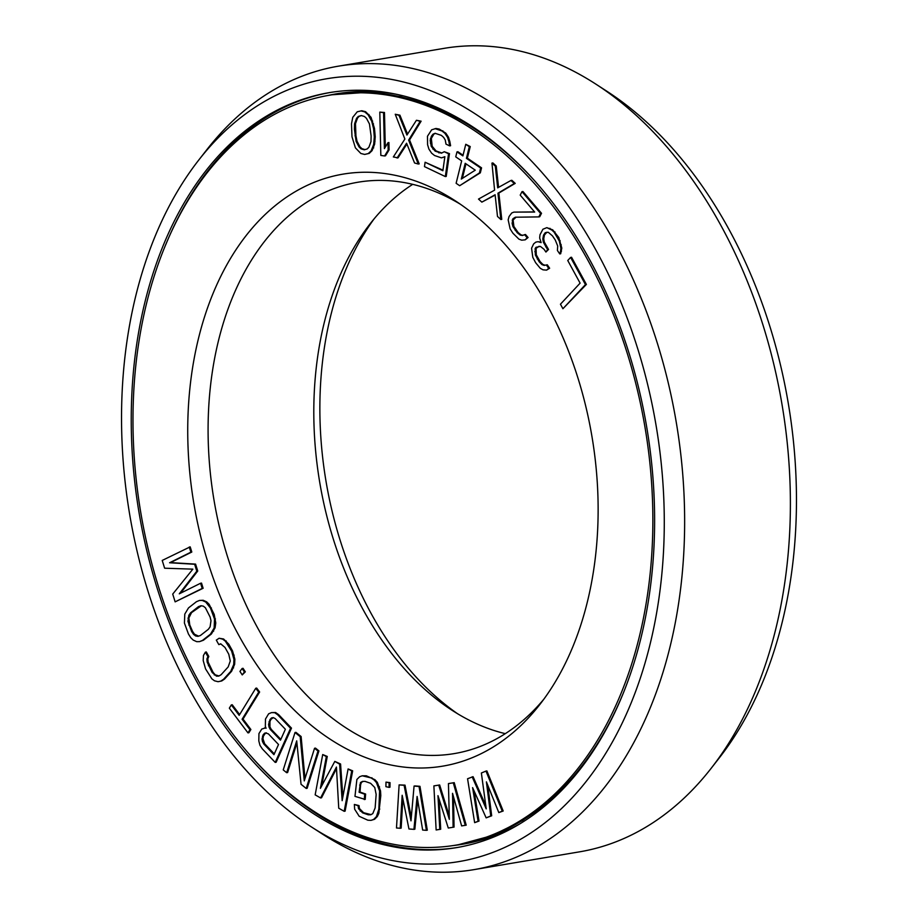 <?xml version="1.0" encoding="UTF-8"?>
<svg xmlns="http://www.w3.org/2000/svg" width="918" height="918" viewBox="0 0 918 918"><rect width="100%" height="100%" fill="white"/><g stroke="black" fill="none" stroke-linecap="round" stroke-linejoin="round"><path stroke-width="1.38" d="M548.333 232.3L552.452 235.88L555.264 240L557.696 246.001L557.41 250.488L559.75 253.919L560.554 251.406L560.887 248.216L559.303 240.998L554.105 232.162L551.81 230.028L546.841 227.653L542.905 229.236L539.991 234.778L539.658 237.969L541.15 242.616L538.017 241.686L535.802 242.134L533.645 243.878L531.579 248.204L532.796 257.327L535.642 262.732L540.277 268.297L542.997 269.823L546.554 270.133L548.723 268.4L546.382 264.969L544.179 265.417L541.93 264.579L539.164 261.756L535.366 254.974L535.148 248.526L535.986 247.309L540.392 246.403L544.053 249.306L545.923 252.048L547.61 249.627L543.353 242.157L542.802 238.887L543.548 235.1L545.246 232.667L548.333 232.3M485.025 138.044A380.247 255.709 -99.6 0 0 329.723 95.174A380.247 255.709 -99.6 0 0 133.42 398.492A380.247 255.709 -99.6 0 0 300.829 802.229A380.247 255.709 80.4 0 0 456.12 845.099A380.247 255.709 80.4 0 0 652.423 541.781A380.247 255.709 80.4 0 0 485.025 138.044M465.621 207.984A300.175 201.857 80.4 0 1 539.807 704.542A300.175 201.857 80.4 0 1 320.221 732.289A300.175 201.857 -99.6 0 1 199.091 335.999A300.175 201.857 -99.6 0 1 454.858 200.537A300.175 201.857 -99.6 0 1 465.621 207.984M485.771 805.591L473.091 776.685L467.56 778.751L474.64 822.654L478.094 821.22L472.598 787.621L486.15 817.869L490.751 815.953L486.402 781.872L498.807 812.591L502.261 811.156L485.978 771.086L481.376 773.002L486.219 808.861L472.162 776.835M474.64 822.654L479.024 821.071L474.09 790.96M486.15 817.869L491.681 815.792L487.791 785.292M498.807 812.591L503.19 810.996L486.896 770.925L485.978 771.086M562.918 308.723L586.384 284.431L571.547 257.258L570.617 257.419L567.749 260.494L580.107 283.146L560.45 304.202L562.918 308.723L585.454 284.591L570.617 257.419M559.75 253.919L560.68 253.758L561.805 248.067L558.775 237.487L552.728 229.867L546.841 227.653M541 242.134L538.017 241.686M546.554 270.133L549.641 268.24L547.3 264.809L546.382 264.969M545.04 265.245L542.848 264.418L540.082 261.596L536.296 254.825L536.066 248.365L539.061 246.288M545.923 252.048L548.539 249.466L544.282 242.008L543.72 238.737L544.477 234.939L546.99 232.174M538.797 216.9L539.727 216.74L541.517 213.297L522.927 191.518L521.998 191.667L520.208 195.121L534.666 212.058L513.862 212.115L511.751 212.976L509.077 216.51L508.159 219.872L510.133 228.857L512.875 233.172L518.911 239.139L521.699 240.183L525.199 239.839L527.15 237.682L524.568 234.664L522.457 235.524L520.196 235.088L517.247 232.747L512.967 226.62L512.129 223.418L512.898 218.759L515.365 217.21L538.797 216.9L540.599 213.446L521.998 191.667M534.54 211.909L513.862 212.115M525.199 239.839L528.079 237.532L525.498 234.503L524.568 234.664M523.019 235.295L521.114 234.928L518.177 232.598L513.885 226.459L513.105 219.987L516.054 217.199M465.265 825.328L466.195 825.167L454.226 782.652L448.443 783.582L449.338 819.349L438.735 785.131L433.881 785.9L436.13 829.964L439.779 829.379L437.966 795.642L448.271 828.025L453.125 827.256L452.54 793.324L461.628 825.902L465.265 825.328L453.297 782.813L448.443 783.582M449.258 815.941L439.665 784.97L433.881 785.9M439.779 829.379L440.697 829.229L439.091 799.176M453.125 827.256L454.054 827.107L453.526 796.881M426.388 830.342L427.306 830.182L419.974 786.324L414.993 785.923L414.064 786.083L410.989 820.841L404.104 785.303L399.112 784.901L396.484 827.979L400.225 828.277L402.164 795.275L408.946 828.965L413.926 829.356L417.105 796.457L422.647 830.044L426.388 830.342L419.044 786.474L414.064 786.083M411.287 817.456L405.022 785.142L399.112 784.901M400.225 828.277L401.155 828.128L402.864 798.798M413.926 829.356L414.856 829.206L417.679 799.934M389.048 787.38L389.966 787.219L390.035 782.641L385.985 782.113L385.916 786.68L389.048 787.38L389.106 782.802L385.985 782.113M364.285 799.578L364.698 794.185L359.099 792.245L360.476 782.561L362.472 781.413L365.02 781.367L370.62 783.306L374.762 787.506L376.151 794.449L375.129 807.943L372.788 813.6L370.792 814.759L368.233 814.794L362.644 812.866L358.502 808.655L358.089 805.74L354.359 804.455L354.635 809.171L359.202 816.286L367.831 820.199L371.01 820.371L373.626 819.43L376.38 816.687L378.859 809.24L379.593 791.029L376.414 782.538L374.062 779.875L371.021 777.902L362.254 775.79L359.638 776.731L356.884 779.474L354.968 796.354L365.215 799.429L365.616 794.024L360.028 792.085L360.567 784.89L361.394 782.411L363.149 781.402M371.044 814.61L363.574 812.705L359.431 808.506L359.007 805.591L354.359 804.455M371.01 820.371L374.555 819.281L377.309 816.538L378.824 813.371L380.798 795.585L380.522 790.868L377.332 782.377L374.98 779.726L366.351 775.813L362.254 775.79M344.181 811.305L345.111 811.145L352.661 770.833L348.106 768.94L342.162 800.668L339.637 764.143L334.806 761.401L320.393 788.344L326.338 756.604L322.711 754.55L315.161 794.862L320.6 797.949L336.424 767.058L338.742 808.219L344.181 811.305L351.732 770.994L348.106 768.94M342.85 797.019L340.567 763.983L334.806 761.401M321.77 785.762L327.267 756.455L322.711 754.55M320.6 797.949L321.529 797.788L336.504 768.55M306.222 788.459L307.14 788.31L318.925 750.89L315.482 748.113L314.553 748.262L304.271 780.908L300.186 736.672L295.022 732.507L283.237 769.915L286.68 772.704L296.709 740.86L301.047 784.293L306.222 788.459L317.995 751.05L314.553 748.262M305.005 778.602L301.115 736.523L295.94 732.346L295.022 732.507M286.68 772.704L287.609 772.543L296.927 742.972M265.899 727.767L261.768 729.064L258.945 733.585L258.807 740.918L259.978 745.347L262.33 748.893L275.216 762.41L290.558 728.284L277.684 714.766L274.677 712.678L271.544 712.597L268.63 713.814L265.474 719.058L265.336 726.39L266.082 728.249L264.682 727.848M275.216 762.41L276.134 762.25L291.488 728.123L278.602 714.606L275.595 712.517L271.544 712.597M247.975 732.885L248.904 732.725L250.878 729.5L243.029 719.081L259.633 692L256.684 688.087L255.755 688.248L239.162 715.329L231.313 704.921L229.339 708.145L247.975 732.885L249.948 729.661L242.1 719.242L258.704 692.149L255.755 688.248M239.632 714.571L232.243 704.76L231.313 704.921M242.226 674.914L245.324 671.827L243.052 668.315L242.123 668.476L239.942 671.402L242.226 674.914L244.406 671.987L242.123 668.476M218.817 644.608L220.664 643.793L225.002 647.465L228.766 654.201L230.269 661.017L228.192 666.916L221.077 674.753L218.759 676.096L216.499 676.164L212.15 672.492L207.204 662.234L206.894 658.94L207.904 656.622L205.403 652.136L203.44 655.498L203.211 660.581L205.552 668.889L211.863 678.85L214.491 680.8L218.059 681.707L220.79 681.11L223.579 679.251L230.705 671.414L233.723 664.46L233.952 659.376L231.611 651.069L225.289 641.108L222.672 639.158L219.104 638.251L216.315 640.11L218.817 644.608L220.917 643.931M218.989 675.958L215.225 674.81L213.079 672.332L208.122 662.073L207.824 658.78L208.822 656.473L206.321 651.975L205.403 652.136M218.059 681.707L221.72 680.961L224.508 679.09L231.623 671.253L234.641 664.311L234.87 659.227L232.541 650.919L228.777 644.172L223.602 638.997L219.104 638.251M199.527 641.636L203.44 640.225L211.369 634.028L215.064 627.866L215.776 622.966L214.204 614.417L209.12 604.285L206.665 601.864L203.153 600.269L199.413 600.464L196.418 601.715L188.5 607.923L184.793 614.085L184.426 623.058L188.454 634.017L190.737 637.666L193.193 640.075L196.716 641.671L199.527 641.636L202.522 640.385L210.44 634.177L214.146 628.027L214.514 619.053L210.474 608.083L205.735 602.024L202.224 600.429L199.413 600.464M180.594 593.166L197.737 571.019L195.58 564.111L170.507 562.608L191.805 552.039L190.187 546.853L162.211 560.439L164.632 568.208L192.849 569.149L172.722 594.084L175.143 601.852L202.201 588.427L200.583 583.251L179.285 593.82L196.808 571.168L194.65 564.272L169.578 562.757L190.875 552.188L189.257 547.013M175.143 601.852L203.13 588.266L201.512 583.091L200.583 583.251M498.577 187.364L496.236 166.009L492.886 162.945L491.968 163.094L494.584 190.152L478.507 199.068L481.847 202.132L495.112 194.742L497.487 216.441L500.838 219.505L497.935 193.216L514.298 183.531L510.947 180.467L497.682 187.857L495.318 166.169L491.968 163.094M481.847 202.132L495.146 195.086M500.838 219.505L501.756 219.345L498.853 193.055L515.216 183.371L511.865 180.307L510.947 180.467M459.666 185.711L480.332 172.825L481.56 167.845L467.365 158.171L470.245 146.559L465.77 144.287L462.89 155.911L456.98 151.883L455.741 156.863L461.662 160.891L456.12 183.29L459.666 185.711L479.403 172.974L480.642 167.994L466.436 158.332L469.316 146.708L465.77 144.287M463.062 155.234L457.898 151.722L456.98 151.883M441.845 152.973L436.107 150.977L432.183 146.306L431.334 138.411L433.927 134.028L435.522 133.362M449.659 145.882L450.589 145.721L449.854 141.636L448.512 137.252L445.827 133.156L439.206 129.059L436.016 128.474L431.655 129.805L427.478 136.231L427.581 144.7L428.924 149.095L431.621 153.18L434.558 155.521L441.42 157.862L444.863 156.691L442.878 170.725L425.103 162.245L424.483 166.628L445.322 176.566L448.546 153.776L444.255 151.722L441.432 153.191L435.178 151.137L431.265 146.455L430.163 140.328L431.403 136.231L432.998 134.189L435.086 133.305L441.34 135.359L443.658 137.402L445.253 140.029L445.987 144.126L449.659 145.882L448.936 141.785L447.594 137.402L444.897 133.317L441.96 130.976L435.086 128.635M441.42 157.862L444.84 156.863M442.958 170.163L425.103 162.245M445.322 176.566L446.24 176.417L449.464 153.616L444.255 151.722M397.081 158.022L406.582 143.231L414.546 162.968L418.287 164.035L408.613 140.133L420.18 121.337L416.439 120.269L406.949 135.061L398.986 115.324L395.245 114.257L404.872 139.066L393.34 156.955L398.01 157.862L406.904 144.023M418.287 164.035L419.205 163.874L409.543 139.972L421.11 121.176L416.439 120.269M407.558 134.108L399.915 115.163L395.245 114.257M364.664 154.442L369.22 153.398L372.077 150.644L374.624 144.195L375.221 136.793L374.498 128.463L371.056 117.32L365.616 111.709L361.818 110.745L357.251 111.789L352.776 117.309L351.479 123.769L351.984 136.736L355.415 147.867L360.854 153.478L364.664 154.442L368.302 153.547L371.159 150.804L373.695 144.344L374.292 136.954L373.569 128.612L371.687 121.187L368.026 114.681L364.687 111.87L360.889 110.906M384.585 155.968L385.503 155.808L389.094 149.898L388.922 142.519L388.004 142.68L384.401 148.59L383.563 112.639L379.811 112.111L380.832 155.429L384.585 155.968L388.176 150.047L388.004 142.68M385.296 147.121L384.481 112.489L379.811 112.111M274.298 753.908L264.682 743.81L262.973 738.818L263.42 736.075L265.589 733.012L268.331 733.803L278.521 744.509L273.954 754.676L263.753 743.97L262.468 741.549L262.055 738.979L263.145 734.779L264.659 733.172L266.392 732.839M280.828 739.38L271.212 729.294L269.926 726.884L269.949 721.559L270.936 719.379L273.277 717.612L275.182 718.565L285.383 729.259L280.483 740.149L270.282 729.454L269.008 727.033L268.584 724.451L270.007 719.54L271.521 717.922L273.254 717.601M198.563 636.151L194.478 634.212L192.55 631.377L189.751 624.883L188.878 617.963L191.529 612.639L201.306 605.8M462.362 178.402L465.965 163.829M364.985 149.588L362.002 148.693L359.982 146.823L357.022 141.246L355.92 135.68L355.495 123.643L357.504 118.112L359.202 116.276L361.485 115.599M374.165 218.794A300.175 201.857 -99.6 0 0 452.379 710.016A300.175 201.857 80.4 0 0 457.589 713.745M412.71 184.346A289.721 194.823 -99.6 0 0 370.092 223.843A289.721 194.823 -99.6 0 0 441.696 703.108A289.721 194.823 80.4 0 0 452.081 710.303A289.721 194.823 80.4 0 0 505.29 733.654M543.835 699.206A289.721 194.823 80.4 0 1 454.284 753.598A289.721 194.823 80.4 0 1 335.965 720.928A289.721 194.823 -99.6 0 1 208.42 413.318A289.721 194.823 -99.6 0 1 357.986 182.223A289.721 194.823 -99.6 0 1 460.411 204.255M503.19 810.996L502.261 811.156M491.681 815.792L490.751 815.953M479.024 821.071L478.094 821.22M191.632 631.538L187.949 621.383L188.844 615.255L190.6 612.788L198.529 606.591L200.985 605.742L203.268 606.132L205.38 607.739L210.119 617.057L210.991 620.717L210.096 626.845L208.34 629.312L200.411 635.508L197.955 636.358L195.66 635.979L193.56 634.372L191.632 631.538L192.55 631.377M475.26 170.163L461.306 179.067L465.208 163.301L475.26 170.163M371.113 135.99L370.975 141.544L368.979 147.075L367.28 148.911L364.262 149.806L361.084 148.854L359.064 146.983L356.104 141.395L354.44 129.346L354.577 123.804L356.574 118.261L358.272 116.437L361.29 115.542L364.469 116.494L366.489 118.365L369.449 123.941L371.113 135.99M454.226 782.652L453.297 782.813M439.665 784.97L438.735 785.131M419.974 786.324L419.044 786.474M405.022 785.142L404.104 785.303M390.035 782.641L389.106 782.802M366.351 775.813L365.433 775.974M371.951 777.753L371.021 777.902M374.98 779.726L374.062 779.875M377.332 782.377L376.414 782.538M379.547 786.841L378.618 787.001M380.522 790.868L379.593 791.029M380.798 795.585L379.88 795.745M379.777 809.079L378.859 809.24M378.824 813.371L377.895 813.52M377.309 816.538L376.38 816.687M374.555 819.281L373.626 819.43M359.007 805.591L358.089 805.74M359.431 808.506L358.502 808.655M361.153 810.95L360.235 811.099M363.574 812.705L362.644 812.866M369.162 814.645L368.233 814.794M361.394 782.411L360.476 782.561M360.567 784.89L359.649 785.051M360.028 792.085L359.099 792.245M365.616 794.024L364.698 794.185M327.267 756.455L326.338 756.604M340.567 763.983L339.637 764.143M352.661 770.833L351.732 770.994M318.925 750.89L317.995 751.05M301.115 736.523L300.186 736.672M275.595 712.517L274.677 712.678M278.602 714.606L277.684 714.766M291.488 728.123L290.558 728.284M264.682 743.81L263.753 743.97M265.589 733.012L264.659 733.172M264.074 734.63L263.145 734.779M263.42 736.075L262.491 736.236M262.973 738.818L262.055 738.979M263.397 741.4L262.468 741.549M269.949 721.559L269.031 721.709M270.936 719.379L270.007 719.54M269.513 724.302L268.584 724.451M269.926 726.884L269.008 727.033M271.212 729.294L270.282 729.454M272.451 717.761L271.521 717.922M259.633 692L258.704 692.149M243.029 719.081L242.1 719.242M250.878 729.5L249.948 729.661M245.324 671.827L244.406 671.987M223.602 638.997L222.672 639.158M226.218 640.948L225.289 641.108M228.777 644.172L227.859 644.333M232.541 650.919L231.611 651.069M234.147 655.177L233.229 655.337M234.87 659.227L233.952 659.376M234.641 664.311L233.723 664.46M233.585 667.891L232.656 668.052M231.623 671.253L230.705 671.414M224.508 679.09L223.579 679.251M221.72 680.961L220.79 681.11M208.822 656.473L207.904 656.622M207.824 658.78L206.894 658.94M208.122 662.073L207.204 662.234M209.315 665.596L208.397 665.745M213.079 672.332L212.15 672.492M215.225 674.81L214.296 674.96M217.428 676.015L216.499 676.164M203.153 600.269L202.224 600.429M206.665 601.864L205.735 602.024M209.12 604.285L208.202 604.446M211.404 607.934L210.474 608.083M214.204 614.417L213.286 614.578M215.432 618.893L214.514 619.053M215.776 622.966L214.858 623.127M215.064 627.866L214.146 628.027M213.653 631.148L212.735 631.297M211.369 634.028L210.44 634.177M203.44 640.225L202.522 640.385M189.751 624.883L188.821 625.043M194.478 634.212L193.56 634.372M196.59 635.818L195.66 635.979M199.447 606.431L198.529 606.591M191.529 612.639L190.6 612.788M189.762 615.106L188.844 615.255M188.878 617.963L187.96 618.124M188.878 621.222L187.949 621.383M170.507 562.608L169.578 562.757M191.805 552.039L190.875 552.188M195.58 564.111L194.65 564.272M197.737 571.019L196.808 571.168M203.13 588.266L202.201 588.427M586.384 284.431L585.454 284.591M550.02 228.341L549.09 228.502M552.728 229.867L551.81 230.028M555.023 232.002L554.105 232.162M558.775 237.487L557.846 237.647M560.221 240.837L559.303 240.998M561.254 244.796L560.324 244.945M561.805 248.067L560.887 248.216M561.472 251.257L560.554 251.406M549.641 268.24L548.723 268.4M542.848 264.418L541.93 264.579M540.082 261.596L539.164 261.756M538.212 258.853L537.294 259.014M536.296 254.825L535.366 254.974M535.733 251.555L534.815 251.716M536.066 248.365L535.148 248.526M536.915 247.149L535.986 247.309M548.539 249.466L547.61 249.627M546.669 246.724L545.74 246.885M544.282 242.008L543.353 242.157M543.72 238.737L542.802 238.887M544.477 234.939L543.548 235.1M546.164 232.506L545.246 232.667M541.517 213.297L540.599 213.446M513.816 218.599L512.898 218.759M513.105 219.987L512.175 220.136M513.059 223.269L512.129 223.418M513.885 226.459L512.967 226.62M516.111 230.177L515.182 230.326M518.177 232.598L517.247 232.747M521.114 234.928L520.196 235.088M528.079 237.532L527.15 237.682M496.236 166.009L495.318 166.169M515.216 183.371L514.298 183.531M498.853 193.055L497.935 193.216M480.332 172.825L479.403 172.974M470.245 146.559L469.316 146.708M467.365 158.171L466.436 158.332M481.56 167.845L480.642 167.994M449.464 153.616L448.546 153.776M439.206 129.059L438.276 129.22M442.878 130.815L441.96 130.976M445.827 133.156L444.897 133.317M448.512 137.252L447.594 137.402M449.854 141.636L448.936 141.785M433.927 134.028L432.998 134.189M432.321 136.071L431.403 136.231M431.334 138.411L430.416 138.572M431.093 140.167L430.163 140.328M431.334 143.093L430.404 143.242M432.183 146.306L431.265 146.455M433.778 148.934L432.848 149.095M436.107 150.977L435.178 151.137M439.779 152.732L438.861 152.893M399.915 115.163L398.986 115.324M421.11 121.176L420.18 121.337M409.543 139.972L408.613 140.133M384.481 112.489L383.563 112.639M389.094 149.898L388.176 150.047M375.221 136.793L374.292 136.954M374.498 128.463L373.569 128.612M375.003 141.418L374.074 141.579M374.624 144.195L373.695 144.344M373.695 147.89L372.777 148.039M372.077 150.644L371.159 150.804M369.22 153.398L368.302 153.547M365.616 111.709L364.687 111.87M368.956 114.52L368.026 114.681M371.056 117.32L370.126 117.47M372.616 121.038L371.687 121.187M373.477 123.815L372.547 123.976M359.202 116.276L358.272 116.437M357.504 118.112L356.574 118.261M355.495 123.643L354.577 123.804M355.358 129.197L354.44 129.346M355.92 135.68L355.002 135.83M357.022 141.246L356.104 141.395M359.982 146.823L359.064 146.983M362.002 148.693L361.084 148.854M711.22 768.24A407.408 273.966 80.4 0 0 610.539 94.279A407.408 273.966 -99.6 0 0 595.931 84.169L606.993 91.33A396.955 266.943 -99.6 0 1 621.222 101.187A396.955 266.943 80.4 0 1 719.322 757.855L711.22 768.24A407.408 273.966 80.4 0 1 579.568 851.835L473.849 869.656A407.408 273.966 80.4 0 1 322.069 833.831L311.007 826.67A396.955 266.943 80.4 0 1 296.778 816.813A396.955 266.943 -99.6 0 1 198.678 160.145L206.779 149.76A407.408 273.966 -99.6 0 1 338.432 66.165A407.408 273.966 -99.6 0 1 504.808 112.099A407.408 273.966 80.4 0 1 684.174 544.672A407.408 273.966 80.4 0 1 473.849 869.656M485.645 135.807A382.817 257.43 -99.6 0 0 329.298 92.649A382.817 257.43 -99.6 0 0 131.676 398.01A382.817 257.43 -99.6 0 0 300.209 804.466A382.817 257.43 80.4 0 0 456.544 847.624A382.817 257.43 80.4 0 0 654.178 542.263A382.817 257.43 80.4 0 0 485.645 135.807M311.007 826.67A396.955 266.943 80.4 0 0 649.255 647.534A396.955 266.943 80.4 0 0 489.064 123.46A396.955 266.943 -99.6 0 0 198.678 160.145M595.931 84.169A407.408 273.966 -99.6 0 0 444.151 48.344L338.432 66.165M535.802 182.097A380.247 255.709 80.4 0 0 487.343 137.654A380.247 255.709 -99.6 0 0 332.052 94.783L329.723 95.174M622.324 695.431A380.247 255.709 80.4 0 1 458.438 844.709L456.12 845.099M395.52 94.095A380.477 255.847 -99.6 0 0 327.256 95.61M518.636 824.559A380.477 255.847 80.4 0 1 453.641 845.501M457.703 847.429A382.817 257.43 80.4 0 1 302.527 804.076A382.817 257.43 -99.6 0 1 252.358 757.775M330.469 92.454A382.817 257.43 -99.6 0 0 165.848 244.452M458.438 844.709L491.348 835.816L522.549 820.566L551.5 799.268L577.686 772.313M332.052 94.783L366.053 92.397L400.535 96.574L434.857 107.211L468.444 124.102"/></g></svg>
